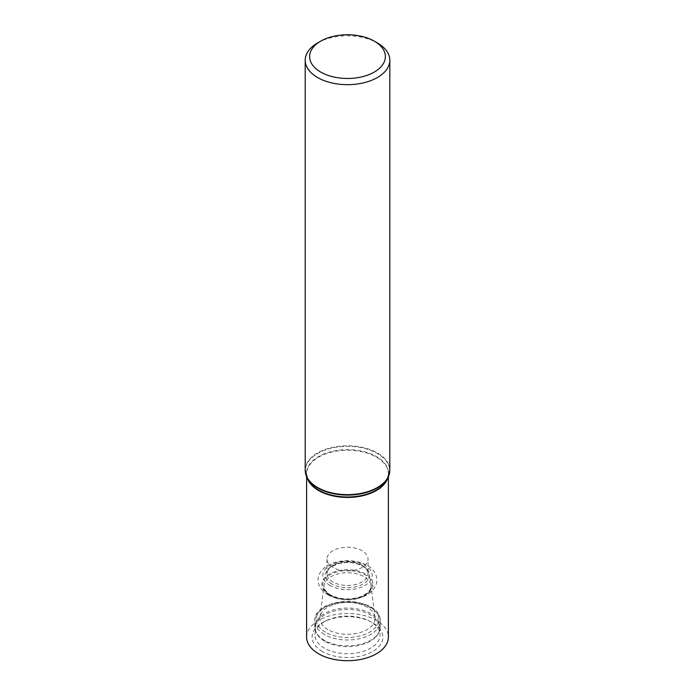 <?xml version="1.0" encoding="UTF-8"?>
<svg xmlns="http://www.w3.org/2000/svg" width="695" height="695" viewBox="0 0 695 695"><rect width="100%" height="100%" fill="white"/><g stroke="black" fill="none" stroke-linecap="round" stroke-linejoin="round"><path stroke-width="0.52" stroke-dasharray="3.48 2.61" d="M317.58 42.968A42.308 24.429 180 0 1 377.42 42.968M306.617 637.098A40.883 23.604 180 0 1 347.5 613.503A40.883 23.604 180 0 1 388.383 637.098M322.463 651.554A35.402 20.442 180 0 1 324.417 621.599A35.402 20.442 180 0 1 370.583 621.599A35.402 20.442 180 0 1 373.458 650.998A35.402 20.442 180 0 1 322.463 651.554M332.966 567.485A20.555 11.867 180 0 1 326.945 559.101A20.555 11.867 180 0 1 347.5 547.234A20.555 11.867 180 0 1 368.055 559.101A20.555 11.867 180 0 1 355.362 570.056A20.555 11.867 180 0 1 332.966 567.485M327.971 629.635A27.618 15.942 180 0 1 319.961 617.177A27.618 15.942 180 0 1 347.5 602.417A27.618 15.942 180 0 1 375.039 617.177A27.618 15.942 180 0 1 359.011 632.85A27.618 15.942 180 0 1 327.971 629.635M324.695 641.198A32.248 18.617 180 0 1 320.16 637.906A32.248 18.617 180 0 1 315.261 627.568A32.248 18.617 180 0 1 347.5 609.411A32.248 18.617 180 0 1 379.739 627.568A32.248 18.617 180 0 1 374.84 637.906A32.248 18.617 180 0 1 324.695 641.198M324.487 648.209A32.543 18.791 180 0 1 314.965 634.457A32.543 18.791 180 0 1 326.285 620.678A32.543 18.791 180 0 1 368.715 620.678A32.543 18.791 180 0 1 380.035 634.457A32.543 18.791 180 0 1 360.323 652.197A32.543 18.791 180 0 1 324.487 648.209M305.192 470.211A42.308 24.429 180 0 1 347.5 445.782A42.308 24.429 180 0 1 389.808 470.211M305.6 473.608A42.195 24.36 180 0 1 347.5 446.364A42.195 24.36 180 0 1 389.4 473.608M307.372 478.351A40.883 23.604 180 0 1 306.617 473.834L307.989 479.637A40.996 23.665 180 0 1 347.5 449.656A40.996 23.665 180 0 1 387.011 479.637L388.383 473.834A40.883 23.604 180 0 1 387.628 478.351M306.617 476.761L306.617 473.834A40.883 23.604 180 0 1 347.5 450.23A40.883 23.604 180 0 1 388.383 473.834L388.383 476.761M332.966 582.002A20.555 11.867 180 0 1 326.945 573.61A20.555 11.867 180 0 1 347.5 561.742A20.555 11.867 180 0 1 368.055 573.61A20.555 11.867 180 0 1 355.362 584.573A20.555 11.867 180 0 1 332.966 582.002M331.932 584.026A22.023 12.71 180 0 1 341.801 562.759A22.023 12.71 180 0 1 368.767 578.327A22.023 12.71 180 0 1 331.932 584.026M330.055 585.494A24.672 14.247 180 0 1 341.115 561.664A24.672 14.247 180 0 1 371.33 579.109A24.672 14.247 180 0 1 330.055 585.494M329.369 594.963A25.646 14.803 180 0 1 340.863 570.195A25.646 14.803 180 0 1 372.268 588.326A25.646 14.803 180 0 1 329.369 594.963M330.073 594.859A24.655 14.23 180 0 1 341.123 571.047A24.655 14.23 180 0 1 371.312 588.474A24.655 14.23 180 0 1 330.073 594.859M330.889 595.902A23.491 13.561 180 0 1 324.07 585.303A23.491 13.561 180 0 1 347.5 572.75A23.491 13.561 180 0 1 370.93 585.303A23.491 13.561 180 0 1 357.291 598.638A23.491 13.561 180 0 1 330.889 595.902M325.416 632.181A31.232 18.035 180 0 1 339.421 602.018A31.232 18.035 180 0 1 377.672 624.101A31.232 18.035 180 0 1 325.416 632.181M324.383 634.483A32.691 18.878 180 0 1 314.809 621.139A32.691 18.878 180 0 1 347.5 602.261A32.691 18.878 180 0 1 380.191 621.139A32.691 18.878 180 0 1 360.01 638.575A32.691 18.878 180 0 1 324.383 634.483M324.383 640.286A32.691 18.878 180 0 1 314.809 626.942A32.691 18.878 180 0 1 347.5 608.064A32.691 18.878 180 0 1 380.191 626.942A32.691 18.878 180 0 1 360.01 644.378A32.691 18.878 180 0 1 324.383 640.286M326.945 559.101L326.945 573.61L328.466 569.509C328.579 568.024 332.184 565.999 339.282 563.454C349.133 561.508 357.395 562.733 364.058 567.111C366.778 569.257 368.115 571.42 368.055 573.61L368.055 559.101M327.875 594.729C321.316 590.672 318.041 585.763 318.058 580.004C318.154 576.207 319.535 572.836 322.219 569.891C325.729 566.138 330.472 563.506 336.441 561.986C352.226 558.224 367.438 563.124 372.824 569.935C378.332 576.815 378.254 583.652 372.598 590.446C369.132 594.051 364.51 596.605 358.733 598.1C345.05 601.349 333.183 598.152 327.875 594.729M319.961 617.177L324.07 585.303C323.575 588.7 325.72 591.914 330.525 594.929C339.664 599.542 349.628 600.167 360.427 596.797L366.352 593.704C369.836 590.967 371.356 588.161 370.93 585.303L375.039 617.177M320.16 637.906C316.668 634.674 314.878 631.017 314.809 626.942L314.809 621.139C313.402 595.38 381.598 595.38 380.191 621.139L380.191 626.942C380.122 631.017 378.332 634.674 374.84 637.906M315.261 627.568L314.965 634.457M379.739 627.568L380.035 634.457M326.285 620.678L324.417 621.599M368.715 620.678L370.583 621.599"/><path stroke-width="1.04" d="M374.275 41.153L377.42 42.968A42.308 24.429 180 0 1 389.808 60.239A42.308 24.429 180 0 1 363.693 82.809A42.308 24.429 180 0 1 317.58 77.51A42.308 24.429 180 0 1 305.192 60.239A42.308 24.429 180 0 1 317.58 42.968L320.725 41.153A37.869 21.858 180 0 1 374.275 41.153A37.869 21.858 180 0 1 374.275 72.072A37.869 21.858 180 0 1 320.725 72.072A37.869 21.858 180 0 1 320.725 41.153M388.383 476.761L388.383 637.098A40.883 23.604 180 0 1 363.146 658.903A40.883 23.604 180 0 1 318.597 653.786A40.883 23.604 180 0 1 306.617 637.098L306.617 476.761M389.808 60.239L389.808 470.211A42.308 24.429 180 0 1 363.693 492.781A42.308 24.429 180 0 1 317.58 487.482A42.308 24.429 180 0 1 305.192 470.211L306.834 477.222A42.195 24.36 180 0 1 305.6 473.608M317.667 487.951A42.195 24.36 180 0 1 306.834 477.222L307.989 479.637A40.996 23.665 180 0 0 318.51 490.062A40.996 23.665 180 0 0 387.011 479.637L388.166 477.222A42.195 24.36 180 0 1 317.667 487.951M389.4 473.608A42.195 24.36 180 0 1 388.166 477.222L389.808 470.211M387.628 478.351A40.883 23.604 180 0 1 359.437 496.404A40.883 23.604 180 0 1 318.597 490.522A40.883 23.604 180 0 1 307.372 478.351M305.192 60.239L305.192 470.211"/></g></svg>
